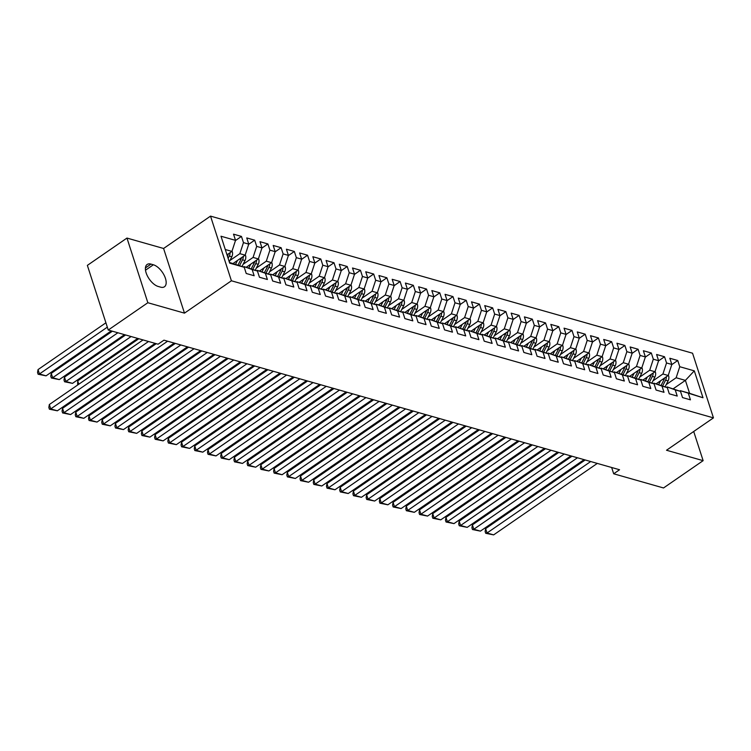 <?xml version="1.0" encoding="UTF-8"?>
<svg xmlns="http://www.w3.org/2000/svg" width="751" height="751" viewBox="0 0 751 751"><rect width="100%" height="100%" fill="white"/><g stroke="black" fill="none" stroke-linecap="round" stroke-linejoin="round"><path stroke-width="1.13" d="M126.966 238.067L147.853 302.728L184.474 313.139L163.587 248.478L126.966 238.067L87.36 265.375L108.247 330.027L158.085 344.211L163.953 340.165L619.556 469.741L613.689 473.787L663.527 487.962L703.133 460.654L693.708 431.487M163.587 248.478L210.524 216.119L692.563 353.214L713.45 417.875L231.411 280.78L210.524 216.119M673.272 388.746L685.4 380.381L694.299 370.853L679.758 366.713L677.749 360.508L669.817 358.255L671.826 364.46L666.531 362.958L664.532 356.753L656.599 354.491L658.599 360.696L653.314 359.194L651.314 352.989L643.382 350.736L645.381 356.941L640.096 355.43L638.087 349.234L630.155 346.971L632.164 353.177L626.869 351.675L624.87 345.469L616.937 343.216L618.937 349.412L613.651 347.91L611.643 341.705L603.71 339.452L605.719 345.657L600.434 344.155L598.425 337.95L590.493 335.688L592.501 341.893L587.207 340.391L585.207 334.186L577.275 331.933L579.274 338.138L573.989 336.636L571.98 330.431L564.048 328.168L566.057 334.373L560.762 332.871L558.763 326.666L550.83 324.413L552.83 330.618L547.545 329.107L545.545 322.911L537.613 320.649L539.612 326.854L534.327 325.352L532.318 319.147L524.386 316.894L526.395 323.099L521.1 321.588L519.101 315.382L511.168 313.129L513.168 319.335L507.883 317.833L505.883 311.627L497.951 309.374L499.95 315.57L494.665 314.068L492.656 307.863L484.724 305.61L486.732 311.815L481.438 310.313L479.438 304.108L471.506 301.846L473.505 308.051L468.22 306.549L466.211 300.344L458.279 298.091L460.288 304.296L455.003 302.784L452.994 296.589L445.061 294.326L447.07 300.531L441.776 299.029L439.776 292.824L431.844 290.571L433.843 296.776L428.558 295.265L426.549 289.06L418.617 286.807L420.626 293.012L415.331 291.51L413.332 285.305L405.399 283.052L407.399 289.248L402.114 287.746L400.114 281.541L392.182 279.288L394.181 285.493L388.896 283.991L386.887 277.786L378.955 275.523L380.964 281.728L375.669 280.226L373.669 274.021L365.737 271.768L367.737 277.973L362.451 276.471L360.452 270.266L352.519 268.004L354.519 274.209L349.234 272.707L347.225 266.502L339.292 264.249L341.301 270.454L336.007 268.942L334.007 262.747L326.075 260.484L328.074 266.689L322.789 265.187L320.79 258.982L312.848 256.729L314.857 262.925L309.572 261.423L307.563 255.218L299.63 252.965L301.639 259.17L296.345 257.668L294.345 251.463L286.413 249.201L288.412 255.406L283.127 253.904L281.118 247.699L273.186 245.446L275.195 251.651L269.909 250.149L267.9 243.944L259.968 241.681L261.968 247.886L256.682 246.384L254.683 240.179L246.75 237.926L248.75 244.131L243.465 242.62L241.456 236.424L233.523 234.162L235.532 240.367L231.918 251.407L225.281 249.51M694.299 370.853L702.992 397.758L680.322 390.68L679.73 391.083M235.532 240.367L220.991 236.227L229.684 263.141L244.225 267.281L246.225 273.486L254.157 275.739L252.158 269.534L257.443 271.036L259.452 277.241L267.384 279.503L265.375 273.298L270.66 274.8L272.669 281.005L280.602 283.258L278.593 277.053L283.887 278.565L285.887 284.76L293.819 287.023L291.82 280.818L297.105 282.32L299.114 288.525L307.046 290.778L305.037 284.573L310.332 286.084L312.332 292.289L320.264 294.542L318.264 288.337L323.55 289.839L325.549 296.044L333.482 298.297L331.482 292.101L336.767 293.603L338.776 299.809L346.709 302.062L344.7 295.856L349.994 297.358L351.994 303.564L359.926 305.826L357.927 299.621L363.212 301.123L365.211 307.328L373.144 309.581L371.144 303.376L376.429 304.887L378.438 311.083L386.371 313.345L384.362 307.14L389.656 308.642L391.656 314.847L399.588 317.1L397.589 310.895L402.874 312.407L404.883 318.612L412.815 320.865L410.806 314.66L416.092 316.162L418.1 322.367L426.033 324.62L424.024 318.424L429.319 319.926L431.318 326.131L439.251 328.384L437.251 322.179L442.536 323.681L444.545 329.886L452.477 332.149L450.469 325.943L455.763 327.445L457.763 333.651L465.695 335.904L463.696 329.698L468.981 331.2L470.98 337.406L478.913 339.668L476.913 333.463L482.198 334.965L484.207 341.17L492.14 343.423L490.131 337.218L495.425 338.729L497.425 344.925L505.357 347.187L503.358 340.982L508.643 342.484L510.642 348.689L518.575 350.942L516.575 344.747L521.861 346.249L523.869 352.454L531.802 354.707L529.793 348.502L535.087 350.004L537.087 356.209L545.019 358.471L543.02 352.266L548.305 353.768L550.305 359.973L558.246 362.226L556.238 356.021L561.523 357.523L563.532 363.728L571.464 365.99L569.455 359.785L574.75 361.287L576.749 367.492L584.682 369.745L582.682 363.54L587.967 365.052L589.976 371.247L597.909 373.51L595.9 367.305L601.185 368.807L603.194 375.012L611.126 377.265L609.127 371.06L614.412 372.571L616.411 378.776L624.344 381.029L622.344 374.824L627.629 376.326L629.638 382.531L637.571 384.784L635.562 378.588L640.856 380.09L642.856 386.296L650.788 388.549L648.789 382.343L654.074 383.845L656.074 390.051L664.006 392.313L662.007 386.108L667.292 387.61L669.301 393.815L677.233 396.068L675.224 389.863L680.519 391.374L682.518 397.57L690.451 399.832L688.451 393.627M229.909 260.522L239.851 253.66L245.145 255.162L233.082 263.479M243.465 242.62L239.851 253.66M248.75 244.131L245.145 255.162M229.459 262.446L244.225 267.281M243.127 264.277L253.078 257.424L258.363 258.926L246.3 267.234M256.682 246.384L253.078 257.424M261.968 247.886L258.363 258.926M252.158 269.534L244.028 266.596L243.446 266.999M244.028 266.596L257.443 271.036M256.344 268.041L266.295 261.179L271.58 262.681L259.527 270.998M269.909 250.149L266.295 261.179M275.195 251.651L271.58 262.681M265.375 273.298L257.255 270.351L256.664 270.754M257.255 270.351L270.66 274.8M269.571 271.796L279.513 264.943L284.807 266.445L272.744 274.763M283.127 253.904L279.513 264.943M288.412 255.406L284.807 266.445M278.593 277.053L270.473 274.115L269.881 274.519M270.473 274.115L283.887 278.565M282.789 275.561L292.74 268.698L298.025 270.2L285.971 278.518M296.345 257.668L292.74 268.698M301.639 259.17L298.025 270.2M291.82 280.818L283.69 277.87L283.108 278.274M283.69 277.87L297.105 282.32M296.007 279.316L305.957 272.463L311.243 273.965L299.189 282.282M309.572 261.423L305.957 272.463M314.857 262.925L311.243 273.965M305.037 284.573L296.917 281.634L296.326 282.038M296.917 281.634L310.332 286.084M309.234 283.08L319.175 276.218L324.47 277.729L312.407 286.037M322.789 265.187L319.175 276.218M328.074 266.689L324.47 277.729M318.264 288.337L310.135 285.389L309.543 285.802M310.135 285.389L323.55 289.839M322.451 286.844L332.402 279.982L337.687 281.484L325.634 289.802M336.007 268.942L332.402 279.982M341.301 270.454L337.687 281.484M331.482 292.101L323.352 289.154L322.77 289.557M323.352 289.154L336.767 293.603M335.669 290.599L345.62 283.747L350.914 285.249L338.851 293.557M349.234 272.707L345.62 283.747M354.519 274.209L350.914 285.249M344.7 295.856L336.579 292.909L335.988 293.322M336.579 292.909L349.994 297.358M348.896 294.364L358.847 287.502L364.132 289.004L352.069 297.321M362.451 276.471L358.847 287.502M367.737 277.973L364.132 289.004M357.927 299.621L349.797 296.673L349.206 297.077M349.797 296.673L363.212 301.123M362.113 298.119L372.064 291.266L377.349 292.768L365.296 301.085M375.669 280.226L372.064 291.266M380.964 281.728L377.349 292.768M371.144 303.376L363.015 300.438L362.433 300.841M363.015 300.438L376.429 304.887M375.34 301.883L385.282 295.021L390.576 296.523L378.513 304.84M388.896 283.991L385.282 295.021M394.181 285.493L390.576 296.523M384.362 307.14L376.242 304.193L375.65 304.596M376.242 304.193L389.656 308.642M388.558 305.638L398.509 298.785L403.794 300.287L391.731 308.605M402.114 287.746L398.509 298.785M407.399 289.248L403.794 300.287M397.589 310.895L389.459 307.957L388.877 308.361M389.459 307.957L402.874 312.407M401.776 309.403L411.726 302.54L417.012 304.052L404.958 312.36M415.331 291.51L411.726 302.54M420.626 293.012L417.012 304.052M410.806 314.66L402.686 311.712L402.095 312.125M402.686 311.712L416.092 316.162M415.003 313.167L424.944 306.305L430.239 307.807L418.176 316.124M428.558 295.265L424.944 306.305M433.843 296.776L430.239 307.807M424.024 318.424L415.904 315.476L415.312 315.88M415.904 315.476L429.319 319.926M428.22 316.922L438.171 310.06L443.456 311.571L431.403 319.879M441.776 299.029L438.171 310.06M447.07 300.531L443.456 311.571M437.251 322.179L429.121 319.231L428.539 319.644M429.121 319.231L442.536 323.681M441.438 320.686L451.389 313.824L456.674 315.326L444.62 323.643M455.003 302.784L451.389 313.824M460.288 304.296L456.674 315.326M450.469 325.943L442.348 322.996L441.757 323.399M442.348 322.996L455.763 327.445M454.665 324.441L464.606 317.589L469.901 319.091L457.838 327.398M468.22 306.549L464.606 317.589M473.505 308.051L469.901 319.091M463.696 329.698L455.566 326.76L454.975 327.164M455.566 326.76L468.981 331.2M467.882 328.206L477.833 321.344L483.118 322.846L471.065 331.163M481.438 310.313L477.833 321.344M486.732 311.815L483.118 322.846M476.913 333.463L468.784 330.515L468.202 330.919M468.784 330.515L482.198 334.965M481.1 331.961L491.051 325.108L496.336 326.61L484.282 334.927M494.665 314.068L491.051 325.108M499.95 315.57L496.336 326.61M490.131 337.218L482.011 334.279L481.419 334.683M482.011 334.279L495.425 338.729M494.327 335.725L504.278 328.863L509.563 330.374L497.5 338.682M507.883 317.833L504.278 328.863M513.168 319.335L509.563 330.374M503.358 340.982L495.228 338.034L494.637 338.438M495.228 338.034L508.643 342.484M507.545 339.49L517.495 332.627L522.78 334.129L510.727 342.447M521.1 321.588L517.495 332.627M526.395 323.099L522.78 334.129M516.575 344.747L508.446 341.799L507.864 342.203M508.446 341.799L521.861 346.249M520.772 343.245L530.713 336.382L536.007 337.894L523.945 346.202M534.327 325.352L530.713 336.382M539.612 326.854L536.007 337.894M529.793 348.502L521.673 345.554L521.081 345.967M521.673 345.554L535.087 350.004M533.989 347.009L543.94 340.147L549.225 341.649L537.162 349.966M547.545 329.107L543.94 340.147M552.83 330.618L549.225 341.649M543.02 352.266L534.89 349.318L534.308 349.722M534.89 349.318L548.305 353.768M547.207 350.764L557.158 343.911L562.443 345.413L550.389 353.721M560.762 332.871L557.158 343.911M566.057 334.373L562.443 345.413M556.238 356.021L548.117 353.083L547.526 353.486M548.117 353.083L561.523 357.523M560.434 354.528L570.375 347.666L575.67 349.168L563.607 357.485M573.989 336.636L570.375 347.666M579.274 338.138L575.67 349.168M569.455 359.785L561.335 356.838L560.744 357.241M561.335 356.838L574.75 361.287M573.651 358.283L583.602 351.43L588.887 352.932L576.834 361.25M587.207 340.391L583.602 351.43M592.501 341.893L588.887 352.932M582.682 363.54L574.553 360.602L573.971 361.006M574.553 360.602L587.967 365.052M586.869 362.048L596.82 355.185L602.105 356.687L590.051 365.005M600.434 344.155L596.82 355.185M605.719 345.657L602.105 356.687M595.9 367.305L587.78 364.357L587.188 364.761M587.78 364.357L601.185 368.807M600.096 365.803L610.037 358.95L615.332 360.452L603.269 368.769M613.651 347.91L610.037 358.95M618.937 349.412L615.332 360.452M609.127 371.06L600.997 368.121L600.406 368.525M600.997 368.121L614.412 372.571M613.314 369.567L623.264 362.705L628.549 364.216L616.496 372.524M626.869 351.675L623.264 362.705M632.164 353.177L628.549 364.216M622.344 374.824L614.215 371.876L613.633 372.289M614.215 371.876L627.629 376.326M626.531 373.331L636.482 366.469L641.767 367.971L629.713 376.289M640.096 355.43L636.482 366.469M645.381 356.941L641.767 367.971M635.562 378.588L627.442 375.641L626.85 376.044M627.442 375.641L640.856 380.09M639.758 377.086L649.699 370.234L654.994 371.736L642.931 380.044M653.314 359.194L649.699 370.234M658.599 360.696L654.994 371.736M648.789 382.343L640.659 379.396L640.068 379.809M640.659 379.396L654.074 383.845M652.976 380.851L662.926 373.989L668.212 375.491L656.158 383.808M666.531 362.958L662.926 373.989M671.826 364.46L668.212 375.491M662.007 386.108L653.877 383.16L653.295 383.564M653.877 383.16L667.292 387.61M666.193 384.606L676.144 377.753L685.4 380.381L689.578 393.317L680.322 390.68M679.758 366.713L676.144 377.753M675.224 389.863L667.104 386.925L666.512 387.328M667.104 386.925L680.519 391.374M147.853 302.728L108.247 330.027M713.45 417.875L666.512 450.243L703.133 460.654M184.474 313.139L231.411 280.78M611.652 467.498L613.689 473.787M226.99 254.805L231.918 251.407M702.992 397.758L689.578 393.317M150.989 264.099A13.143 6.534 55.4 0 0 147.14 264.465A13.143 6.534 55.4 0 0 147.412 275.964A13.143 6.534 55.4 0 0 158.208 286.469L160.592 287.145A13.143 6.534 55.4 0 0 164.441 286.779A13.143 6.534 55.4 0 0 164.159 275.279A13.143 6.534 55.4 0 0 153.364 264.774L150.989 264.099L145.431 267.929M677.749 360.508L671.76 364.639M664.532 356.753L658.543 360.874M651.314 352.989L645.325 357.119M638.087 349.234L632.098 353.355M624.87 345.469L618.88 349.6M611.643 341.705L605.663 345.835M598.425 337.95L592.436 342.08M585.207 334.186L579.218 338.316M571.98 330.431L566.001 334.561M558.763 326.666L552.774 330.797M545.545 322.911L539.556 327.032M532.318 319.147L526.329 323.277M519.101 315.382L513.111 319.513M505.883 311.627L499.894 315.758M492.656 307.863L486.667 311.994M479.438 304.108L473.449 308.239M466.211 300.344L460.232 304.474M452.994 296.589L447.005 300.71M439.776 292.824L433.787 296.955M426.549 289.06L420.569 293.19M413.332 285.305L407.342 289.435M400.114 281.541L394.125 285.671M386.887 277.786L380.898 281.916M373.669 274.021L367.68 278.152M360.452 270.266L354.463 274.387M347.225 266.502L341.236 270.632M334.007 262.747L328.018 266.868M320.79 258.982L314.8 263.113M307.563 255.218L301.573 259.348M294.345 251.463L288.356 255.593M281.118 247.699L275.138 251.829M267.9 243.944L261.911 248.074M254.683 240.179L248.694 244.31M241.456 236.424L235.467 240.545M597.298 463.414L493.642 534.881L487.033 533.003L485.625 528.638L485.127 531.539L485.7 533.285L487.033 533.003L590.69 461.536M585.207 459.969L485.625 528.638M493.642 534.881L485.7 533.285M657.116 383.141L656.703 383.968M475.13 496.148L475.421 497.04M660.598 380.748L658.674 384.521M668.268 375.312L668.625 375.875A5.445 4.046 105.9 0 1 668.099 380.87L665.076 386.812M664.616 377.978A5.445 4.046 105.9 0 1 663.997 379.706L661.124 385.376M662.654 385.93L665.583 380.156A5.445 4.046 -74.1 0 0 666.362 376.767M474.247 497.847L473.956 496.955M584.081 459.65L480.424 531.126L473.815 529.239L472.407 524.874L471.91 527.784L472.473 529.53L473.815 529.239L577.472 457.772M571.98 456.214L472.407 524.874M480.424 531.126L472.473 529.53M570.863 455.895L467.206 527.362L460.588 525.484L459.18 521.11L458.692 524.02L459.255 525.766L460.588 525.484L564.245 454.008M558.763 452.449L459.18 521.11M467.206 527.362L459.255 525.766M643.898 379.386L643.485 380.203M461.912 492.384L462.203 493.285M647.371 376.983L645.456 380.766M655.05 371.557L655.407 372.12A5.445 4.046 105.9 0 1 654.872 377.115L651.859 383.048M651.389 374.214A5.445 4.046 105.9 0 1 650.779 375.951L647.897 381.611M649.427 382.165L652.366 376.401A5.445 4.046 -74.1 0 0 653.145 373.012M461.03 494.092L460.738 493.191M630.68 375.622L630.258 376.439M448.685 488.619L448.976 489.521M634.154 373.228L632.229 377.002M641.833 367.793L642.189 368.356A5.445 4.046 105.9 0 1 641.654 373.35L638.641 379.283M638.172 370.459A5.445 4.046 105.9 0 1 637.552 372.186L634.679 377.847M636.21 378.41L639.139 372.637A5.445 4.046 -74.1 0 0 639.927 369.248M447.803 490.328L447.521 489.427M557.636 452.13L453.98 523.607L447.371 521.72L445.963 517.355L445.465 520.265L446.038 522.011L447.371 521.72L551.027 450.253M545.545 448.694L445.963 517.355M453.98 523.607L446.038 522.011M544.419 448.375L440.762 519.842L434.153 517.965L432.736 513.59L432.247 516.5L432.811 518.246L434.153 517.965L537.81 446.488M532.318 444.93L432.736 513.59M440.762 519.842L432.811 518.246M617.453 371.867L617.04 372.684M435.467 484.864L435.758 485.756M620.936 369.464L619.012 373.247M628.606 364.038L628.962 364.601A5.445 4.046 105.9 0 1 628.437 369.595L625.414 375.528M624.954 366.695A5.445 4.046 105.9 0 1 624.334 368.431L621.452 374.092M622.992 374.646L625.921 368.882A5.445 4.046 -74.1 0 0 626.7 365.484M434.585 486.564L434.294 485.672M604.236 368.103L603.813 368.919M422.25 481.1L422.531 482.001M607.709 365.709L605.794 369.483M615.388 360.273L615.745 360.837A5.445 4.046 105.9 0 1 615.21 365.831L612.196 371.764M611.727 362.93A5.445 4.046 105.9 0 1 611.117 364.667L608.235 370.327M609.765 370.891L612.703 365.117A5.445 4.046 -74.1 0 0 613.483 361.729M421.367 482.809L421.076 481.907M531.192 444.611L427.544 516.078L420.926 514.2L419.518 509.835L419.03 512.736L419.593 514.491L420.926 514.2L524.583 442.733M519.101 441.175L419.518 509.835M427.544 516.078L419.593 514.491M591.009 364.338L590.596 365.164M409.023 477.345L409.314 478.237M594.492 361.944L592.567 365.718M602.171 356.518L602.527 357.082A5.445 4.046 105.9 0 1 601.992 362.076L598.979 368.009M598.509 359.175A5.445 4.046 105.9 0 1 597.89 360.902L595.017 366.572M596.547 367.126L599.476 361.353A5.445 4.046 -74.1 0 0 600.256 357.964M408.14 479.044L407.859 478.152M517.974 440.856L414.317 512.323L407.709 510.445L406.3 506.071L405.803 508.981L406.366 510.727L407.709 510.445L511.365 438.969M505.883 437.411L406.3 506.071M414.317 512.323L406.366 510.727M577.791 360.583L577.378 361.4M395.805 473.581L396.096 474.482M581.265 358.18L579.35 361.963M588.944 352.754L589.3 353.317A5.445 4.046 105.9 0 1 588.775 358.311L585.752 364.244M585.292 355.411A5.445 4.046 105.9 0 1 584.672 357.147L581.79 362.808M583.33 363.362L586.259 357.598A5.445 4.046 -74.1 0 0 587.038 354.209M394.923 475.289L394.632 474.388M504.756 437.091L401.1 508.558L394.491 506.681L393.073 502.316L392.585 505.216L393.149 506.963L394.491 506.681L498.148 435.214M492.656 433.646L393.073 502.316M401.1 508.558L393.149 506.963M564.574 356.819L564.151 357.645M382.588 469.826L382.869 470.717M568.047 354.425L566.132 358.199M575.726 348.99L576.083 349.553A5.445 4.046 105.9 0 1 575.548 354.547L572.534 360.489M572.065 351.656A5.445 4.046 105.9 0 1 571.455 353.383L568.573 359.053M570.103 359.607L573.041 353.834A5.445 4.046 -74.1 0 0 573.82 350.445M381.705 471.525L381.414 470.633M491.529 433.327L387.873 504.803L381.264 502.917L379.856 498.551L379.368 501.461L379.931 503.208L381.264 502.917L484.921 431.45M479.438 429.891L379.856 498.551M387.873 504.803L379.931 503.208M551.347 353.064L550.934 353.881M369.361 466.061L369.652 466.962M554.829 350.661L552.905 354.444M562.508 345.235L562.856 345.798A5.445 4.046 105.9 0 1 562.33 350.792L559.317 356.725M558.847 347.891A5.445 4.046 105.9 0 1 558.228 349.628L555.355 355.289M556.885 355.843L559.814 350.079A5.445 4.046 -74.1 0 0 560.593 346.69M368.478 467.77L368.187 466.869M478.312 429.572L374.655 501.039L368.046 499.162L366.638 494.787L366.141 497.697L366.704 499.443L368.046 499.162L471.703 427.695M466.221 426.127L366.638 494.787M374.655 501.039L366.704 499.443M538.129 349.299L537.716 350.116M356.143 462.306L356.434 463.198M541.602 346.906L539.687 350.679M549.281 341.47L549.638 342.034A5.445 4.046 105.9 0 1 549.103 347.028L546.09 352.961M545.63 344.136A5.445 4.046 105.9 0 1 545.01 345.864L542.128 351.524M543.668 352.088L546.597 346.314A5.445 4.046 -74.1 0 0 547.376 342.925M355.261 464.005L354.97 463.114M465.094 425.808L361.438 497.284L354.829 495.397L353.411 491.032L352.923 493.942L353.486 495.688L354.829 495.397L458.476 423.93M452.994 422.372L353.411 491.032M361.438 497.284L353.486 495.688M524.911 345.544L524.489 346.361M342.916 458.542L343.207 459.434M528.385 343.141L526.46 346.924M536.064 337.715L536.421 338.279A5.445 4.046 105.9 0 1 535.885 343.273L532.872 349.206M532.403 340.372A5.445 4.046 105.9 0 1 531.783 342.109L528.911 347.769M530.441 348.323L533.37 342.559A5.445 4.046 -74.1 0 0 534.158 339.161M342.043 460.241L341.752 459.349M451.867 422.053L348.211 493.52L341.602 491.642L340.194 487.268L339.696 490.178L340.269 491.924L341.602 491.642L445.259 420.166M439.776 418.607L340.194 487.268M348.211 493.52L340.269 491.924M511.684 341.78L511.271 342.597M329.698 454.777L329.989 455.679M515.167 339.386L513.243 343.16M522.837 333.951L523.194 334.514A5.445 4.046 105.9 0 1 522.668 339.508L519.654 345.441M519.185 336.608A5.445 4.046 105.9 0 1 518.565 338.344L515.693 344.005M517.223 344.568L520.152 338.795A5.445 4.046 -74.1 0 0 520.931 335.406M328.816 456.486L328.525 455.585M438.65 418.288L334.993 489.755L328.384 487.878L326.976 483.513L326.478 486.413L327.042 488.169L328.384 487.878L432.041 416.411M426.549 414.852L326.976 483.513M334.993 489.755L327.042 488.169M498.467 338.016L498.054 338.842M316.481 451.022L316.772 451.914M501.94 335.622L500.025 339.405M509.619 330.196L509.976 330.759A5.445 4.046 105.9 0 1 509.441 335.753L506.427 341.686M505.958 332.853A5.445 4.046 105.9 0 1 505.348 334.58L502.466 340.25M504.005 340.804L506.934 335.04A5.445 4.046 -74.1 0 0 507.714 331.642M315.598 452.722L315.307 451.83M425.432 414.533L321.775 486L315.157 484.123L313.749 479.748L313.261 482.658L313.824 484.404L315.157 484.123L418.814 412.646M413.332 411.088L313.749 479.748M321.775 486L313.824 484.404M485.249 334.261L484.827 335.077M303.254 447.258L303.545 448.159M488.723 331.867L486.798 335.641M496.402 326.432L496.758 326.995A5.445 4.046 105.9 0 1 496.223 331.989L493.21 337.922M492.74 329.088A5.445 4.046 105.9 0 1 492.121 330.825L489.248 336.486M490.778 337.039L493.707 331.275A5.445 4.046 -74.1 0 0 494.496 327.887M302.381 448.967L302.09 448.065M412.205 410.769L308.548 482.236L301.94 480.358L300.531 475.993L300.034 478.894L300.607 480.64L301.94 480.358L405.596 408.891M400.114 407.333L300.531 475.993M308.548 482.236L300.607 480.64M472.022 330.496L471.609 331.322M290.036 443.503L290.327 444.395M475.505 328.103L473.581 331.876M483.175 322.667L483.531 323.24A5.445 4.046 105.9 0 1 483.006 328.234L479.983 334.167M479.523 325.333A5.445 4.046 105.9 0 1 478.903 327.06L476.021 332.731M477.561 333.284L480.49 327.511A5.445 4.046 -74.1 0 0 481.269 324.122M289.154 445.202L288.863 444.31M398.988 407.004L295.331 478.481L288.722 476.594L287.304 472.229L286.816 475.139L287.38 476.885L288.722 476.594L392.379 405.127M386.887 403.569L287.304 472.229M295.331 478.481L287.38 476.885M458.805 326.741L458.392 327.558M276.819 439.739L277.1 440.64M462.278 324.338L460.363 328.121M469.957 318.912L470.314 319.475A5.445 4.046 105.9 0 1 469.779 324.47L466.765 330.402M466.296 321.569A5.445 4.046 105.9 0 1 465.686 323.305L462.804 328.966M464.334 329.52L467.272 323.756A5.445 4.046 -74.1 0 0 468.051 320.367M275.936 441.447L275.645 440.546M385.761 403.249L282.113 474.716L275.495 472.839L274.087 468.464L273.599 471.375L274.162 473.121L275.495 472.839L379.152 401.372M373.669 399.804L274.087 468.464M282.113 474.716L274.162 473.121M445.587 322.977L445.165 323.794M263.592 435.984L263.883 436.875M449.06 320.583L447.136 324.357M456.739 315.148L457.096 315.711A5.445 4.046 105.9 0 1 456.561 320.705L453.548 326.638M453.078 317.814A5.445 4.046 105.9 0 1 452.459 319.541L449.586 325.211M451.116 325.765L454.045 319.992A5.445 4.046 -74.1 0 0 454.824 316.603M262.709 437.683L262.428 436.791M372.543 399.485L268.886 470.961L262.277 469.075L260.869 464.709L260.372 467.62L260.935 469.366L262.277 469.075L365.934 397.608M360.452 396.049L260.869 464.709M268.886 470.961L260.935 469.366M432.36 319.222L431.947 320.039M250.374 432.219L250.665 433.12M435.833 316.819L433.918 320.602M443.512 311.393L443.869 311.956A5.445 4.046 105.9 0 1 443.343 316.95L440.321 322.883M439.861 314.049A5.445 4.046 105.9 0 1 439.241 315.786L436.359 321.447M437.899 322.001L440.828 316.237A5.445 4.046 -74.1 0 0 441.607 312.848M249.492 433.918L249.201 433.027M359.325 395.73L255.669 467.197L249.06 465.32L247.642 460.945L247.154 463.855L247.717 465.601L249.06 465.32L352.717 393.843M347.225 392.285L247.642 460.945M255.669 467.197L247.717 465.601M419.142 315.458L418.72 316.274M237.156 428.455L237.438 429.356M422.616 313.064L420.701 316.838M430.295 307.628L430.652 308.192A5.445 4.046 105.9 0 1 430.116 313.186L427.103 319.119M426.634 310.285A5.445 4.046 105.9 0 1 426.024 312.022L423.142 317.682M424.672 318.246L427.61 312.472A5.445 4.046 -74.1 0 0 428.389 309.083M236.274 430.163L235.983 429.262M346.098 391.966L242.451 463.433L235.833 461.555L234.425 457.19L233.936 460.1L234.5 461.846L235.833 461.555L339.49 390.088M334.007 388.53L234.425 457.19M242.451 463.433L234.5 461.846M405.915 311.693L405.502 312.519M223.929 424.7L224.22 425.592M409.398 309.299L407.474 313.083M417.077 303.873L417.425 304.437A5.445 4.046 105.9 0 1 416.899 309.431L413.885 315.364M413.416 306.53A5.445 4.046 105.9 0 1 412.797 308.267L409.924 313.927M411.454 314.481L414.383 308.717A5.445 4.046 -74.1 0 0 415.162 305.319M223.047 426.399L222.756 425.507M332.881 388.211L229.224 459.678L222.615 457.8L221.207 453.426L220.71 456.336L221.273 458.082L222.615 457.8L326.272 386.324M320.79 384.765L221.207 453.426M229.224 459.678L221.273 458.082M392.698 307.938L392.285 308.755M210.712 420.935L211.003 421.837M396.171 305.544L394.256 309.318M403.85 300.109L404.207 300.672A5.445 4.046 105.9 0 1 403.672 305.666L400.659 311.599M400.199 302.766A5.445 4.046 105.9 0 1 399.579 304.502L396.697 310.163M398.237 310.717L401.165 304.953A5.445 4.046 -74.1 0 0 401.945 301.564M209.829 422.644L209.538 421.743M319.663 384.446L216.006 455.913L209.398 454.036L207.98 449.671L207.492 452.571L208.055 454.327L209.398 454.036L313.045 382.569M307.563 381.01L207.98 449.671M216.006 455.913L208.055 454.327M379.48 304.174L379.058 305M197.485 417.18L197.776 418.072M382.954 301.78L381.039 305.554M390.633 296.345L390.989 296.917A5.445 4.046 105.9 0 1 390.454 301.911L387.441 307.844M386.972 299.011A5.445 4.046 105.9 0 1 386.352 300.738L383.479 306.408M385.01 306.962L387.938 301.189A5.445 4.046 -74.1 0 0 388.727 297.8M196.612 418.88L196.321 417.988M306.436 380.682L202.779 452.158L196.171 450.271L194.762 445.906L194.274 448.816L194.838 450.562L196.171 450.271L299.827 378.804M294.345 377.246L194.762 445.906M202.779 452.158L194.838 450.562M366.253 300.419L365.84 301.235M184.267 413.416L184.558 414.317M369.736 298.016L367.812 301.799M377.406 292.59L377.762 293.153A5.445 4.046 105.9 0 1 377.237 298.147L374.223 304.08M373.754 295.246A5.445 4.046 105.9 0 1 373.134 296.983L370.262 302.644M371.792 303.197L374.721 297.434A5.445 4.046 -74.1 0 0 375.5 294.045M183.385 415.125L183.094 414.223M293.219 376.927L189.562 448.394L182.953 446.516L181.545 442.151L181.047 445.052L181.611 446.798L182.953 446.516L286.61 375.049M281.118 373.482L181.545 442.151M189.562 448.394L181.611 446.798M353.036 296.654L352.623 297.48M171.05 409.661L171.341 410.553M356.509 294.261L354.594 298.034M364.188 288.825L364.545 289.388A5.445 4.046 105.9 0 1 364.01 294.383L360.996 300.325M360.527 291.491A5.445 4.046 105.9 0 1 359.917 293.219L357.035 298.889M358.574 299.442L361.503 293.669A5.445 4.046 -74.1 0 0 362.282 290.28M170.167 411.36L169.876 410.468M280.001 373.163L176.344 444.639L169.735 442.752L168.318 438.387L167.83 441.297L168.393 443.043L169.735 442.752L273.383 371.285M267.9 369.727L168.318 438.387M176.344 444.639L168.393 443.043M339.818 292.899L339.396 293.716M157.823 405.897L158.114 406.798M343.291 290.496L341.367 294.279M350.97 285.07L351.327 285.633A5.445 4.046 105.9 0 1 350.792 290.628L347.779 296.561M347.309 287.727A5.445 4.046 105.9 0 1 346.69 289.464L343.817 295.124M345.347 295.678L348.276 289.914A5.445 4.046 -74.1 0 0 349.065 286.525M156.95 407.605L156.659 406.704M266.774 369.408L163.117 440.875L156.508 438.997L155.1 434.622L154.603 437.533L155.175 439.279L156.508 438.997L260.165 367.521M254.683 365.962L155.1 434.622M163.117 440.875L155.175 439.279M326.591 289.135L326.178 289.952M144.605 402.132L144.896 403.034M330.074 286.741L328.149 290.515M337.743 281.306L338.1 281.869A5.445 4.046 105.9 0 1 337.575 286.863L334.552 292.796M334.092 283.972A5.445 4.046 105.9 0 1 333.472 285.699L330.59 291.36M332.13 291.923L335.059 286.15A5.445 4.046 -74.1 0 0 335.838 282.761M143.723 403.841L143.432 402.94M253.556 365.643L149.9 437.12L143.291 435.233L141.873 430.867L141.385 433.778L141.948 435.524L143.291 435.233L246.948 363.766M241.456 362.207L141.873 430.867M149.9 437.12L141.948 435.524M313.374 285.38L312.96 286.197M131.387 398.377L131.669 399.269M316.847 282.977L314.932 286.76M324.526 277.551L324.883 278.114A5.445 4.046 105.9 0 1 324.348 283.108L321.334 289.041M320.865 280.207A5.445 4.046 105.9 0 1 320.255 281.944L317.373 287.605M318.903 288.159L321.841 282.395A5.445 4.046 -74.1 0 0 322.62 278.996M130.505 400.076L130.214 399.185M240.329 361.888L136.682 433.355L130.064 431.478L128.656 427.103L128.168 430.013L128.731 431.759L130.064 431.478L233.721 360.001M228.238 358.443L128.656 427.103M136.682 433.355L128.731 431.759M300.156 281.616L299.733 282.432M118.16 394.613L118.451 395.514M303.629 279.222L301.705 282.996M311.308 273.786L311.665 274.35A5.445 4.046 105.9 0 1 311.13 279.344L308.117 285.277M307.647 276.443A5.445 4.046 105.9 0 1 307.028 278.18L304.155 283.84M305.685 284.404L308.614 278.63A5.445 4.046 -74.1 0 0 309.393 275.241M117.278 396.321L116.996 395.42M227.112 358.124L123.455 429.591L116.846 427.713L115.438 423.348L114.941 426.249L115.504 428.004L116.846 427.713L220.503 356.246M215.021 354.688L115.438 423.348M123.455 429.591L115.504 428.004M286.929 277.851L286.516 278.677M104.943 390.858L105.234 391.75M290.402 275.457L288.487 279.231M298.081 270.031L298.438 270.595A5.445 4.046 105.9 0 1 297.912 275.589L294.89 281.522M294.43 272.688A5.445 4.046 105.9 0 1 293.81 274.415L290.928 280.085M292.468 280.639L295.396 274.875A5.445 4.046 -74.1 0 0 296.176 271.477M104.06 392.557L103.769 391.665M213.894 354.369L110.237 425.836L103.629 423.958L102.211 419.584L101.723 422.494L102.286 424.24L103.629 423.958L207.285 352.482M201.794 350.924L102.211 419.584M110.237 425.836L102.286 424.24M273.711 274.096L273.289 274.913M91.725 387.094L92.007 387.995M277.185 271.693L275.27 275.476M284.864 266.267L285.22 266.83A5.445 4.046 105.9 0 1 284.685 271.824L281.672 277.757M281.203 268.924A5.445 4.046 105.9 0 1 280.592 270.66L277.71 276.321M279.241 276.875L282.179 271.111A5.445 4.046 -74.1 0 0 282.958 267.722M90.843 388.802L90.552 387.901M200.667 350.604L97.02 422.071L90.402 420.194L88.993 415.829L88.505 418.729L89.069 420.476L90.402 420.194L194.058 348.727M188.576 347.159L88.993 415.829M97.02 422.071L89.069 420.476M260.484 270.332L260.071 271.158M138.832 338.729L77.7 380.87L78.789 384.23M263.967 267.938L262.043 271.712M271.646 262.503L271.993 263.066A5.445 4.046 105.9 0 1 271.468 268.06L268.454 274.002M267.985 265.169A5.445 4.046 105.9 0 1 267.365 266.896L264.493 272.566M266.023 273.12L268.952 267.347A5.445 4.046 -74.1 0 0 269.731 263.958M77.616 385.038L77.7 380.87M187.45 346.84L83.793 418.316L77.184 416.43L75.776 412.064L75.278 414.974L75.842 416.721L77.184 416.43L180.841 344.962M175.358 343.404L75.776 412.064M83.793 418.316L75.842 416.721M247.267 266.577L246.854 267.394M125.605 334.965L64.483 377.115L65.891 381.48L131.096 336.532M250.74 264.174L248.825 267.957M258.419 258.748L258.776 259.311A5.445 4.046 105.9 0 1 258.241 264.305L255.227 270.238M137.705 338.41L72.509 383.367L64.558 381.771L63.995 380.025L64.483 377.115M254.767 261.404A5.445 4.046 105.9 0 1 254.148 263.141L251.266 268.802M252.805 269.356L255.734 263.592A5.445 4.046 -74.1 0 0 256.513 260.203M64.558 381.771L65.891 381.48L72.509 383.367M174.232 343.085L70.575 414.552L63.966 412.675L62.549 408.3L62.061 411.21L62.624 412.956L63.966 412.675L167.614 341.207M156.264 343.686L62.549 408.3M70.575 414.552L62.624 412.956M234.049 262.812L233.627 263.629M112.387 331.21L51.265 373.35L52.673 377.725L117.869 332.768M237.523 260.419L235.607 264.192M245.201 254.983L245.558 255.547A5.445 4.046 105.9 0 1 245.023 260.541L242.01 266.474M124.478 334.646L59.282 379.602L51.331 378.006L50.768 376.26L51.265 373.35M241.54 257.649A5.445 4.046 105.9 0 1 240.93 259.377L238.048 265.037M239.578 265.601L242.517 259.827A5.445 4.046 -74.1 0 0 243.296 256.438M51.331 378.006L52.673 377.725L59.282 379.602M155.138 343.367L57.348 410.797L50.739 408.91L49.331 404.545L48.843 407.455L49.406 409.201L50.739 408.91L148.529 341.489M143.047 339.931L49.331 404.545M57.348 410.797L49.406 409.201M105.91 322.799L38.038 369.595L39.456 373.96L107.318 327.164M231.975 251.228L232.331 251.792A5.445 4.046 105.9 0 1 231.806 256.786L229.252 261.808M111.261 330.891L46.064 375.838L38.113 374.251L37.55 372.496L38.038 369.595M228.323 253.885A5.445 4.046 105.9 0 1 227.703 255.622L227.422 256.166M228.135 258.353L229.29 256.072A5.445 4.046 -74.1 0 0 230.069 252.674M38.113 374.251L39.456 373.96L46.064 375.838M145.506 270.191L153.364 264.774M668.568 375.782L668.024 375.622M663.997 379.706L662.654 379.33M668.099 380.87L665.583 380.156M655.351 372.027L654.797 371.867M650.779 375.951L649.437 375.566M654.872 377.115L652.366 376.401M642.124 368.262L641.579 368.103M637.552 372.186L636.21 371.801M641.654 373.35L639.139 372.637M628.906 364.498L628.362 364.348M624.334 368.431L622.992 368.046M628.437 369.595L625.921 368.882M615.679 360.743L615.135 360.583M611.117 364.667L609.774 364.282M615.21 365.831L612.703 365.117M602.462 356.978L601.917 356.828M597.89 360.902L596.547 360.527M601.992 362.076L599.476 361.353M589.244 353.223L588.69 353.064M584.672 357.147L583.33 356.763M588.775 358.311L586.259 357.598M576.017 349.459L575.473 349.309M571.455 353.383L570.112 353.008M575.548 354.547L573.041 353.834M562.799 345.704L562.255 345.544M558.228 349.628L556.885 349.243M562.33 350.792L559.814 350.079M549.582 341.94L549.028 341.78M545.01 345.864L543.668 345.479M549.103 347.028L546.597 346.314M536.355 338.175L535.81 338.025M531.783 342.109L530.441 341.724M535.885 343.273L533.37 342.559M523.137 334.42L522.593 334.261M518.565 338.344L517.223 337.959M522.668 339.508L520.152 338.795M509.92 330.656L509.366 330.506M505.348 334.58L504.005 334.204M509.441 335.753L506.934 335.04M496.693 326.901L496.148 326.741M492.121 330.825L490.778 330.44M496.223 331.989L493.707 331.275M483.475 323.137L482.931 322.986M478.903 327.06L477.561 326.685M483.006 328.234L480.49 327.511M470.248 319.382L469.704 319.222M465.686 323.305L464.343 322.921M469.779 324.47L467.272 323.756M457.03 315.617L456.486 315.458M452.459 319.541L451.116 319.166M456.561 320.705L454.045 319.992M443.813 311.853L443.259 311.703M439.241 315.786L437.899 315.401M443.343 316.95L440.828 316.237M430.586 308.098L430.041 307.938M426.024 312.022L424.681 311.637M430.116 313.186L427.61 312.472M417.368 304.333L416.824 304.183M412.797 308.267L411.454 307.882M416.899 309.431L414.383 308.717M404.151 300.578L403.597 300.419M399.579 304.502L398.237 304.117M403.672 305.666L401.165 304.953M390.924 296.814L390.379 296.664M386.352 300.738L385.01 300.362M390.454 301.911L387.938 301.189M377.706 293.059L377.162 292.899M373.134 296.983L371.792 296.598M377.237 298.147L374.721 297.434M364.488 289.295L363.935 289.144M359.917 293.219L358.574 292.843M364.01 294.383L361.503 293.669M351.261 285.54L350.717 285.38M346.69 289.464L345.347 289.079M350.792 290.628L348.276 289.914M338.044 281.775L337.499 281.616M333.472 285.699L332.13 285.314M337.575 286.863L335.059 286.15M324.817 278.011L324.272 277.861M320.255 281.944L318.912 281.559M324.348 283.108L321.841 282.395M311.599 274.256L311.055 274.096M307.028 278.18L305.685 277.795M311.13 279.344L308.614 278.63M298.382 270.491L297.828 270.341M293.81 274.415L292.468 274.04M297.912 275.589L295.396 274.875M285.155 266.736L284.61 266.577M280.592 270.66L279.25 270.276M284.685 271.824L282.179 271.111M271.937 262.972L271.393 262.822M267.365 266.896L266.023 266.521M271.468 268.06L268.952 267.347M258.72 259.217L258.166 259.057M254.148 263.141L252.805 262.756M258.241 264.305L255.734 263.592M245.493 255.453L244.948 255.293M240.93 259.377L239.578 258.992M245.023 260.541L242.517 259.827M232.275 251.688L231.73 251.538M227.703 255.622L227.206 255.471M231.806 256.786L229.29 256.072"/></g></svg>

